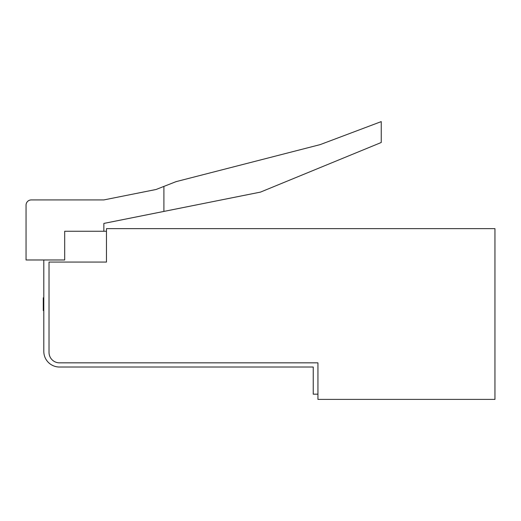 <?xml version="1.0" encoding="UTF-8"?>
<svg xmlns="http://www.w3.org/2000/svg" width="521" height="521" viewBox="0 0 521 521"><rect width="100%" height="100%" fill="white"/><g stroke="black" fill="none" stroke-linecap="round" stroke-linejoin="round"><path stroke-width="0.78" d="M103.855 231.259L103.855 223.424L260.5 192.099L381.248 142.494L381.248 121.608L320.168 144.617L176.033 181.653L156.066 189.488L103.855 199.927L31.273 199.927A5.223 5.223 0 0 0 26.05 205.15L26.05 259.979L43.803 259.979L43.803 351.356A15.663 15.663 0 0 0 59.466 367.018L313.238 367.018L313.238 394.176L317.94 394.176M163.9 211.415L163.9 186.414M106.46 231.259L64.689 231.259L64.689 259.979L43.803 259.979M132.568 367.018L59.466 367.018L132.568 367.018M43.803 297.797L43.282 297.797L43.282 310.581L43.803 310.581M43.282 304.199L43.803 304.199M317.94 362.844L317.94 399.392L494.95 399.392L494.95 228.647L106.46 228.647L106.46 262.07L49.026 262.07L49.026 352.398A10.446 10.446 0 0 0 59.466 362.844L317.94 362.844"/></g></svg>
